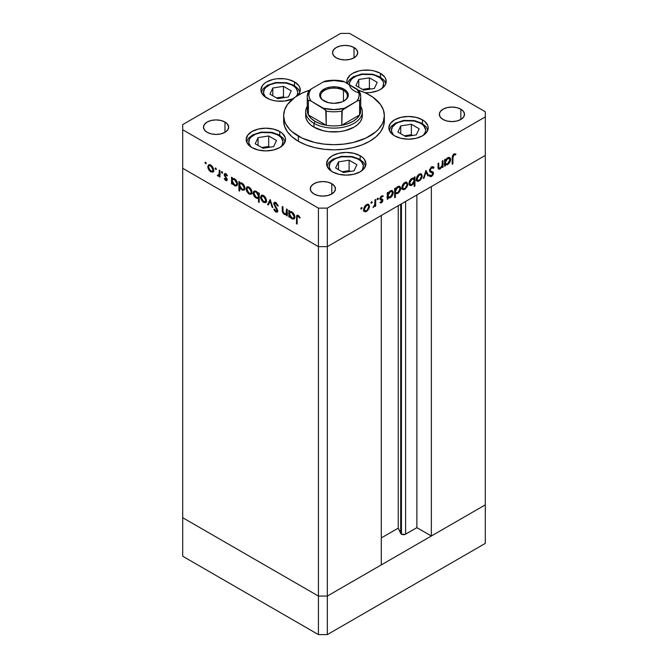 <?xml version="1.0" encoding="UTF-8"?>
<svg xmlns="http://www.w3.org/2000/svg" width="668" height="668" viewBox="0 0 668 668"><rect width="100%" height="100%" fill="white"/><g stroke="black" fill="none" stroke-linecap="round" stroke-linejoin="round"><path stroke-width="1" d="M400.691 204.283L400.691 533.406A2.939 1.695 0 0 0 401.451 534.166L401.451 203.849L401.451 534.166L398.253 528.137L381.278 537.932L398.253 528.137L398.253 205.694L398.253 528.137L400.691 533.406L400.691 204.283M485.302 155.435L485.302 504.858L431.344 536.003L431.344 186.589L485.302 155.435L431.344 186.589L431.344 536.003L416.882 527.653L405.167 534.375L401.451 534.166A2.939 1.695 0 0 0 405.61 534.166L405.61 201.452L405.61 534.166L416.882 527.653L416.882 194.939L416.882 527.653L431.344 536.003L485.302 504.858L485.302 116.9L327.328 208.107L327.328 246.642L318.427 246.642L182.698 168.286L182.698 517.7L182.698 168.286L318.427 246.642L182.698 168.286L318.427 246.642L318.427 596.065L182.698 517.7L318.427 596.065L318.427 208.107L182.698 129.742L182.698 168.286L182.698 129.742L318.427 208.107L327.328 208.107L485.302 116.9L485.302 111.765L349.573 33.4L485.302 111.765L485.302 155.435L327.328 246.642L381.278 215.497L327.328 246.642L318.427 246.642L327.328 246.642L485.302 155.435M381.278 564.911L327.328 596.065L318.427 596.065L327.328 596.065L327.328 208.107L318.427 208.107L318.427 246.642L327.328 246.642L327.328 596.065L318.427 596.065L182.698 517.7L182.698 556.235L182.698 517.7L318.427 596.065L318.427 634.6L182.698 556.235L318.427 634.6L318.427 596.065L327.328 596.065L327.328 634.6L318.427 634.6L327.328 634.6L327.328 596.065L381.278 564.911L381.278 215.497L381.278 564.911M485.302 504.858L327.328 596.065L485.302 504.858L485.302 543.393L327.328 634.6L485.302 543.393L485.302 504.858M359.584 105.978A26.745 15.439 180 0 1 359.584 114.971A26.745 15.439 180 0 1 341.791 125.25A26.745 15.439 180 0 1 326.209 125.25A26.745 15.439 180 0 1 315.087 121.392L313.977 123.321L313.977 127.179A28.323 16.349 180 0 0 344.838 130.719A28.323 16.349 180 0 0 362.323 115.614L361.772 118.804L360.161 121.868L357.547 124.699L354.023 127.179L344.838 130.719L339.528 131.654L328.472 131.654L323.162 130.719L313.977 127.179A28.323 16.349 180 0 1 305.677 115.614L305.677 111.765A28.323 16.349 180 0 1 307.255 106.387A28.323 16.349 0 0 0 313.977 123.321A28.323 16.349 0 0 0 349.047 125.609A28.323 16.349 0 0 0 360.745 106.387A28.323 16.349 180 0 1 362.323 111.765A28.323 16.349 180 0 1 344.838 126.87A28.323 16.349 180 0 1 313.977 123.321L313.977 127.179L310.453 124.699L307.839 121.868L306.228 118.804L305.677 115.614M298.396 141.307A50.35 29.066 0 0 0 353.263 147.611A50.35 29.066 0 0 0 384.351 120.749L383.382 126.427L380.518 131.88L375.859 136.898L369.604 141.307L361.972 144.923L353.263 147.611L343.82 149.265L334 149.824L324.18 149.265L314.737 147.611L306.027 144.923L298.396 141.307L292.141 136.898L287.482 131.88L284.618 126.427L283.649 120.749A50.35 29.066 0 0 0 298.396 141.307L298.396 136.172L298.396 141.307M369.604 95.065A50.35 29.066 180 0 1 384.351 115.614A50.35 29.066 180 0 1 353.263 142.468A50.35 29.066 180 0 1 298.396 136.172A50.35 29.066 180 0 1 283.649 115.614A50.35 29.066 180 0 1 309.401 90.255L302.061 93.144L295.081 97.177L287.482 104.492L284.618 109.944L283.649 115.614L284.618 121.284L285.82 124.056L289.595 129.316L292.141 131.763L302.061 138.084L314.737 142.468L324.18 144.121L334 144.68L343.82 144.121L353.263 142.468L365.939 138.084L375.859 131.763L378.405 129.316L382.179 124.056L383.382 121.284L384.351 115.614L383.382 109.944L380.518 104.492L372.919 97.177L365.939 93.144L358.599 90.255A50.35 29.066 180 0 1 369.604 95.065M422.426 119.797L422.426 123.588L422.426 119.797L424.873 121.518L427.804 125.617L428.188 127.83L426.685 132.172L422.426 135.854L416.047 138.318L408.515 139.186L400.992 138.318L394.613 135.854A19.664 11.356 180 0 1 388.851 127.83A19.664 11.356 180 0 1 400.992 117.343A19.664 11.356 180 0 1 422.426 119.797A19.664 11.356 180 0 1 428.188 127.83A19.664 11.356 180 0 1 416.047 138.318A19.664 11.356 180 0 1 394.613 135.854L390.346 132.172L388.851 127.83L390.346 123.488L394.613 119.797L400.992 117.343L408.515 116.474L416.047 117.343L422.426 119.797M360.161 155.744L360.161 159.535L360.161 155.744L362.607 157.464L364.427 159.427L365.922 163.777L364.427 168.119L360.161 171.801L353.781 174.264L346.258 175.133L338.734 174.264L332.355 171.801A19.664 11.356 180 0 1 326.594 163.777A19.664 11.356 180 0 1 338.734 153.289A19.664 11.356 180 0 1 360.161 155.744A19.664 11.356 180 0 1 365.922 163.777A19.664 11.356 180 0 1 353.781 174.264A19.664 11.356 180 0 1 332.355 171.801L328.088 168.119L326.594 163.777L328.088 159.427L332.355 155.744L338.734 153.289L346.258 152.421L353.781 153.289L360.161 155.744M279.758 131.512L279.758 135.303L279.758 131.512L282.205 133.233L285.144 137.324L285.52 139.545L284.025 143.887L279.758 147.57L273.379 150.033L265.856 150.901L258.324 150.033L251.945 147.57A19.664 11.356 180 0 1 246.183 139.545A19.664 11.356 180 0 1 258.324 129.049A19.664 11.356 180 0 1 279.758 131.512A19.664 11.356 180 0 1 285.52 139.545A19.664 11.356 180 0 1 273.379 150.033A19.664 11.356 180 0 1 251.945 147.57L247.686 143.887L246.183 139.545L247.686 135.195L251.945 131.512L258.324 129.049L265.856 128.189L273.379 129.049L279.758 131.512M294.504 81.897L294.504 85.679L294.504 81.897L298.771 85.579L299.89 87.708L299.89 92.134L297.836 95.39A19.664 11.356 180 0 0 300.266 89.921A19.664 11.356 180 0 0 294.504 81.897A19.664 11.356 180 0 0 273.07 79.434A19.664 11.356 180 0 0 260.929 89.921L262.432 85.579L264.244 83.617L266.691 81.897L273.07 79.434L276.761 78.782L284.434 78.782L288.125 79.434L294.504 81.897M266.691 97.954A19.664 11.356 180 0 1 260.929 89.921L262.432 94.272L264.244 96.234L269.672 99.365L273.07 100.409L276.761 101.06L284.434 101.06L293.027 98.722A19.664 11.356 180 0 1 266.691 97.954M380.451 73.38L380.451 77.162L380.451 73.38L384.718 77.062L385.837 79.191L385.837 83.625L384.718 85.754L380.451 89.437L377.47 90.848L370.381 92.543L365.045 92.727A19.664 11.356 180 0 0 386.213 81.412A19.664 11.356 180 0 0 380.451 73.38A19.664 11.356 180 0 0 359.017 70.917A19.664 11.356 180 0 0 346.876 81.412L347.26 79.191L350.191 75.1L352.637 73.38L359.017 70.917L362.707 70.274L370.381 70.274L374.072 70.917L380.451 73.38M347.185 83.408A19.664 11.356 180 0 1 346.876 81.412L347.26 83.625M224.974 122.035L224.974 132.314L220.891 133.892L216.073 134.443L211.255 133.892L207.172 132.314A12.583 7.264 180 0 1 203.489 127.179A12.583 7.264 180 0 1 211.255 120.465A12.583 7.264 180 0 1 224.974 122.035L227.704 124.398L228.665 127.179L227.704 129.959L224.974 132.314L224.974 122.035A12.583 7.264 180 0 1 228.665 127.179A12.583 7.264 180 0 1 220.891 133.892A12.583 7.264 180 0 1 207.172 132.314L204.441 129.959L203.489 127.179L204.441 124.398L207.172 122.035L211.255 120.465L216.073 119.906L220.891 120.465L224.999 122.052M460.828 109.193L460.828 119.472L456.745 121.042L451.927 121.593L447.109 121.042L443.026 119.472A12.583 7.264 180 0 1 439.335 114.328A12.583 7.264 180 0 1 447.109 107.615A12.583 7.264 180 0 1 460.828 109.193L463.559 111.548L464.51 114.328L463.559 117.109L460.828 119.472L460.828 109.193A12.583 7.264 180 0 1 464.51 114.328A12.583 7.264 180 0 1 456.745 121.042A12.583 7.264 180 0 1 443.026 119.472L440.295 117.109L439.335 114.328L440.295 111.548L443.026 109.193L447.109 107.615L451.927 107.064L456.745 107.615L460.828 109.193M331.779 183.7L331.779 193.979L327.696 195.549L322.878 196.1L318.06 195.549L313.977 193.979A12.583 7.264 180 0 1 310.286 188.835A12.583 7.264 180 0 1 318.06 182.122A12.583 7.264 180 0 1 331.779 183.7L334.501 186.055L335.461 188.835L334.501 191.616L331.779 193.979L331.779 183.7A12.583 7.264 180 0 1 335.461 188.835A12.583 7.264 180 0 1 327.696 195.549A12.583 7.264 180 0 1 313.977 193.979L311.246 191.616L310.286 188.835L311.246 186.055L313.977 183.7L318.06 182.122L322.878 181.571L327.696 182.122L331.779 183.7M354.023 47.528L354.023 57.807L349.94 59.385L345.122 59.936L340.304 59.385L336.221 57.807A12.583 7.264 180 0 1 332.539 52.672A12.583 7.264 180 0 1 340.304 45.958A12.583 7.264 180 0 1 354.023 47.528L356.754 49.891L357.714 52.672L356.754 55.452L354.023 57.807L354.023 47.528A12.583 7.264 180 0 1 357.714 52.672A12.583 7.264 180 0 1 349.94 59.385A12.583 7.264 180 0 1 336.221 57.807L333.499 55.452L332.539 52.672L333.499 49.891L336.221 47.528L340.304 45.958L345.122 45.399L349.94 45.958L354.023 47.528M381.47 74.348L381.453 73.897M286.547 208.967L287.248 209.376L287.248 215.948L286.547 215.539L286.547 214.353L285.603 214.779L283.8 213.994L282.314 211.063L282.255 206.495L282.956 206.896L283.107 211.848L284.501 213.668L285.486 213.927L286.33 213.343L286.547 208.967L285.929 213.785L284.501 213.668L283.032 211.531L282.956 206.896L282.255 206.495L282.255 209.852C282.105 211.689 282.814 213.209 284.384 214.411L286.547 214.353L286.547 215.539L287.248 215.948L287.248 209.376L286.547 208.967M273.671 203.74L274.097 202.554L275.466 202.387L278.072 205.427L278.264 205.919L277.604 205.994L275.617 203.373L274.381 203.965L277.587 210.019L277.195 212.215L275.208 211.539L273.771 209.293L274.398 209.109L276.135 211.238L277.061 210.654L273.671 203.74L277.061 210.654L275.842 212.015L277.245 212.182L277.763 211.021L274.364 204.157L274.732 203.364L275.892 203.515L277.604 205.994L278.264 205.919L275.892 202.588L274.289 202.421L273.671 203.74L274.782 203.097L273.671 203.74M270.173 199.515L272.87 207.648L272.11 207.205L270.223 201.335L268.336 205.026L267.576 204.592L270.173 199.515L267.576 204.592L268.336 205.026L270.223 201.335L272.11 207.205L272.87 207.648L270.173 199.515M266.482 200.65L265.246 202.746L262.925 201.953L260.779 198.621L261.079 195.641L262.674 195.198L264.662 196.45L266.482 200.65C266.315 198.471 265.33 196.776 263.534 195.565L261.48 195.315L260.587 197.252L261.372 200.041L263.534 202.371L265.697 202.529L266.482 200.65M252.003 192.292L250.767 194.388L248.446 193.595L246.308 190.263L246.601 187.291L248.195 186.84L250.191 188.092L252.003 192.292C251.836 190.113 250.851 188.418 249.055 187.207L247.001 186.957L246.108 188.894L246.893 191.683L249.055 194.012L251.226 194.171L252.003 192.292M232.23 182.965L232.23 184.184L231.537 183.783L231.537 177.212L232.23 177.613L232.23 178.748L233.266 178.406L235.136 179.233L237.307 182.531L237.474 184.61L236.639 185.863L235.119 185.904L233.232 184.552L232.23 182.965L234.535 185.629L236.681 185.838L237.524 183.976C237.357 181.788 236.363 180.076 234.56 178.84L232.23 178.748L232.23 177.613L231.537 177.212L231.537 183.783L232.23 184.184L232.673 182.715L232.23 182.965M205.627 162.14L206.086 163.685L205.026 162.825L205.627 162.14L204.976 162.508L205.627 163.635L206.278 163.259L205.627 163.635L206.278 163.259L205.627 162.14L204.976 162.508M213.66 170.156L212.666 172.169L210.111 171.467L207.965 168.127L208.266 165.155L209.861 164.704L211.848 165.965L213.66 170.156C213.501 167.977 212.516 166.282 210.712 165.071L208.666 164.829L207.773 166.758L208.55 169.547L210.712 171.876L212.883 172.043L213.66 170.156M215.714 167.96L216.173 169.505L215.113 168.645L215.714 167.96L215.063 168.336L215.714 169.455L216.357 169.079L215.714 169.455L216.357 169.079L215.714 167.96L215.063 168.336M219.254 170.123L219.956 170.524L219.956 177.095L219.254 176.694L219.254 175.726L218.294 176.168L217.259 175.425L219.062 174.724L219.254 170.123L219.129 174.515L217.259 175.425L217.868 176.001L219.254 175.726L219.254 176.694L219.956 177.095L219.956 170.524L219.254 170.123M222.001 171.593L222.461 173.137L221.4 172.277L222.001 171.593L221.35 171.968L222.001 173.087L222.653 172.711L222.001 173.087L222.653 172.711L222.001 171.593L221.35 171.968M226.394 179.567L227.103 180.026L225.701 180.527L226.702 180.652L227.145 179.634L227.045 180.243L225.993 180.669L224.248 178.757L224.724 178.465L225.851 179.792L226.444 179.266L224.147 174.724L224.632 173.647L226.277 174.114L227.446 175.617L226.978 175.96L225.483 174.482L224.857 175.275L227.145 179.634L224.849 175.099L225.851 174.624L226.978 175.96L227.446 175.617L225.817 173.789L224.632 173.655L224.147 174.724L226.444 179.266L225.701 179.725L224.724 178.465L224.248 178.757L225.701 180.527L226.819 179.884L226.46 179.625M239.62 187.182L239.62 191.098L238.927 190.697L238.927 181.479L239.62 181.88L239.62 183.015L241.29 182.798L243.085 184.009L244.697 186.798L244.864 188.877L244.029 190.129L242.501 190.171L240.622 188.785L239.62 187.182L241.925 189.896L244.071 190.104L244.914 188.234C244.747 186.055 243.753 184.343 241.95 183.107L239.62 183.015L239.62 181.88L238.927 181.479L238.927 190.697L239.62 191.098L240.046 186.931L239.62 187.182M258.491 193.987L258.491 192.776L259.192 193.177L259.192 202.396L258.491 201.995L258.491 198.154L257.464 198.53L255.594 197.728L253.256 193.695L253.422 191.808L254.742 190.906L256.529 191.541L258.04 193.161L256.195 191.332L254.049 191.123L253.197 192.994C253.372 195.173 254.366 196.885 256.17 198.12L258.491 198.154L258.491 201.995L259.192 202.396L259.192 193.177L258.491 192.776L258.491 193.987L259.192 193.586L258.491 193.987M289.545 216.056L289.545 217.275L288.843 216.866L288.843 210.295L289.545 210.704L289.545 211.839L291.206 211.622L293.01 212.833L294.621 215.622L294.78 217.693L293.945 218.945L292.425 218.995L290.547 217.643L289.545 216.056L291.841 218.72L293.987 218.929L294.83 217.058C294.663 214.871 293.678 213.167 291.866 211.923L289.545 211.839L289.545 210.704L288.843 210.295L288.843 216.866L289.545 217.275L289.987 215.797L289.545 216.056M298.212 216.399L297.485 216.332L297.176 217L297.126 224.072L296.433 223.671L296.684 215.605L298.245 215.497L300.124 217.618L299.715 218.069L298.212 216.399L299.715 218.069L300.124 217.618L298.245 215.497L296.968 215.321L296.433 223.671L297.126 224.072L297.126 218.094C296.943 216.766 297.302 216.198 298.212 216.399L298.905 215.998L297.494 216.332L298.604 215.689M442.3 160.996L443.001 160.596L443.001 167.167L442.3 167.568L442.3 166.382L439.552 169.179L438.392 168.895L438.066 167.969L438.008 163.476L438.701 163.067L438.859 167.843L440.254 168.052L442.082 165.622L442.3 160.996L442.191 165.196L440.254 168.052L438.784 167.61L438.701 163.067L438.008 163.476L438.651 169.113L440.137 168.929L442.3 166.382L442.3 167.568L443.001 167.167L443.001 160.596L442.3 160.996M431.962 171.434L432.396 172.553L433.515 173.196L433.081 172.077L429.424 170.407L430.401 170.966L429.507 169.889L430.117 170.24L431.645 167.835L430.944 167.434L433.357 168.353L434.008 167.518L433.29 166.758L431.645 166.916L429.415 170.632L429.591 169.58L431.837 166.816L433.073 166.658L434.008 167.518L433.357 168.353L431.645 167.835L430.15 169.906L430.493 171.05L432.939 171.977L433.482 172.837L433.19 174.582L431.779 176.285L430.668 176.686L429.516 176.076L430.15 175.158L430.985 175.626L432.087 175.125L432.672 173.07L430.033 171.968L429.415 170.632L430.209 172.085L432.363 172.803L431.186 172.127L432.814 173.63L431.67 175.433L430.15 175.158L429.516 176.076L430.067 176.519M425.925 170.449L428.622 175.467L427.862 175.901L425.975 172.21L424.088 178.08L423.328 178.523L425.925 170.449L423.328 178.523L424.088 178.08L425.975 172.21L427.862 175.901L428.622 175.467L425.925 170.449M417.116 181.137L419.279 180.97L418.41 180.469L419.279 180.97L421.45 178.632L422.234 175.851L421.358 175.35L422.234 175.851L422.034 177.212L419.888 180.56L418.101 181.387L416.941 180.995L416.389 178.556L418.151 175.058L419.863 173.889L421.374 173.93L422.234 175.851L421.341 173.914L419.279 174.173C417.483 175.383 416.506 177.078 416.339 179.249L417.233 181.203M402.645 189.495L404.808 189.328L403.931 188.827L404.808 189.328L406.971 186.99L407.756 184.209L406.887 183.708L407.756 184.209L407.555 185.57L405.109 189.136L403.622 189.745L402.303 189.178L402.078 186.18L403.948 183.149L405.384 182.247L406.895 182.289L407.756 184.209L406.862 182.272L404.808 182.531C403.013 183.742 402.027 185.428 401.86 187.608L402.762 189.562M387.983 197.711L390.287 197.711L389.452 197.227L390.287 197.711C392.091 196.484 393.093 194.78 393.277 192.601L392.383 192.083L393.277 192.601L392.417 190.689L390.312 190.898L387.983 193.486L387.29 193.085L387.983 193.486L387.983 192.351L387.29 192.76L387.29 199.331L387.983 198.922L387.983 197.711L387.29 197.302L387.983 197.711L387.983 198.922L387.29 199.331L387.29 192.76L387.983 192.351L387.983 193.486L389.653 191.349L391.448 190.489L392.408 190.681L393.227 191.958L393.051 194.037L391.941 196.2L389.953 197.887L388.317 197.97M361.48 207.539L362.081 208.232L361.021 209.084L361.229 207.74L360.829 208.666L361.48 209.042L362.123 207.915L361.48 207.539L362.123 207.915M364.402 211.572L366.565 211.405L365.688 210.904L366.565 211.405L368.736 209.067L369.513 206.287L368.644 205.786L369.513 206.287L369.32 207.648L366.874 211.213L365.379 211.823L364.068 211.255L363.843 208.257L365.705 205.226L367.141 204.324L368.652 204.366L369.513 206.287L368.627 204.35L366.565 204.6C364.77 205.819 363.793 207.506 363.626 209.685L364.519 211.639M371.558 201.719L372.168 202.412L371.099 203.264L371.316 201.92L370.915 202.847L371.558 203.222L372.21 202.095L371.558 201.719L372.21 202.095M375.007 199.849L375.708 199.44L375.708 206.011L375.007 206.42L375.007 205.452L373.011 207.464L374.74 204.959L375.007 199.849L374.882 204.383L373.011 207.464L375.007 205.452L375.007 206.42L375.708 206.011L375.708 199.44L375.007 199.849M377.754 198.145L378.355 198.839L377.295 199.69L377.504 198.346L377.103 199.273L377.754 199.648L378.397 198.521L377.754 198.145L378.397 198.521M381.52 198.755L382.889 200.258L382.497 201.711L381.244 202.913L380 202.713L380.476 201.878L381.603 201.903L382.196 200.692L380.167 199.665L379.925 198.413L381.244 196.167L383.04 195.782L382.731 196.768L381.228 197.018L380.593 198.371L382.539 199.306L382.889 200.258L382.63 199.398L380.593 198.371L381.603 196.734L382.731 196.768L383.031 195.782M395.373 193.386L397.677 193.444L396.842 192.96L397.677 193.444C399.481 192.217 400.474 190.522 400.666 188.334L399.773 187.825L400.666 188.334L399.806 186.422L397.694 186.631L395.373 189.228L394.671 188.819L395.373 189.228L395.373 188.084L394.671 188.493L394.671 197.711L395.373 197.31L395.373 193.386L394.671 192.985L395.373 193.386L395.373 197.31L394.671 197.711L394.671 188.493L395.373 188.084L395.373 189.228L397.034 187.09L398.838 186.222L399.798 186.414L400.616 187.7L400.441 189.779L399.322 191.933L397.51 193.536L395.723 193.662M414.243 178.406L411.947 178.406C410.135 179.634 409.133 181.337 408.95 183.525L409.81 185.428L411.922 185.22L411.045 184.71L411.922 185.22L414.243 182.573L413.801 182.314L414.243 186.414L414.945 186.013L414.243 185.612L414.945 186.013L414.945 176.786L414.243 177.195L414.243 178.406L413.567 178.014L414.243 178.406L414.243 177.195L414.945 176.786L414.945 186.013L414.243 186.414L414.243 182.573L411.346 185.495L409.826 185.437L408.966 183.85L409.3 181.704L410.486 179.667L412.281 178.231L413.918 178.156M445.297 164.62L447.593 164.62L446.758 164.144L447.593 164.62C449.405 163.401 450.399 161.698 450.583 159.518L449.698 159.001L450.583 159.518L449.723 157.598L447.618 157.807L445.297 160.403L444.596 160.003L445.297 160.403L445.297 159.268L444.596 159.669L444.596 166.24L445.297 165.839L445.297 164.62L444.596 164.219L445.297 164.62L445.297 165.839L444.596 166.24L444.596 159.669L445.297 159.268L445.297 160.403L446.959 158.266L448.754 157.397L450.14 157.949L450.533 158.875L450.357 160.955L449.247 163.117L447.259 164.796L445.631 164.879M453.956 154.959L452.987 156.354L452.879 163.877L452.186 164.278L452.436 155.92L453.998 154.007L455.877 153.966L455.467 154.892L453.956 154.959L455.467 154.892L455.877 153.966L453.998 154.007L452.186 158.207L452.186 164.278L452.879 163.877L452.879 157.898L452.194 157.498L452.879 157.898L453.956 154.959L453.28 154.567L453.956 154.959M182.698 124.607L340.672 33.4L182.698 124.607L182.698 129.742L182.698 124.607M349.573 33.4L340.672 33.4L349.573 33.4M228.347 125.409L227.755 125.501M360.829 208.666L361.48 209.042M368.736 209.067L368.235 208.775L368.736 209.067M363.743 211.138L365.454 210.762L363.292 210.929M368.018 204.166L368.394 205.41M368.402 205.644L367.909 204.032M366.573 210.595L364.987 210.746L363.693 208.909L364.319 209.276L366.573 205.41L365.93 205.043L368.168 205.226L368.819 206.679L367.008 210.295L368.778 207.214L368.644 205.786L367.826 205.101L365.705 206.086L364.361 208.75L364.828 210.637L366.573 210.595M363.634 209.919L364.987 210.746M370.915 202.847L371.558 203.222M375.007 205.61L375.708 206.011L375.007 205.61M373.17 207.08L373.621 207.339L373.17 207.08M377.103 199.273L377.754 199.648M381.82 200.099L380.075 199.356L382.196 200.692L380.15 202.813M380 202.713L381.453 202.813L380.292 202.195M381.453 202.003L380.476 201.878M383.19 195.891L381.562 195.941L379.9 198.805L380.167 199.665L382.004 200.208M380.885 199.565L379.983 199.348M381.186 199.999L380.51 199.406L381.921 200.149M382.514 196.642L381.436 196.025M381.386 196L382.731 196.768M380.994 196.375L381.603 196.734L380.994 196.375M380.009 198.029L380.593 198.371L380.009 198.029M379.933 198.388L380.785 198.88L379.933 198.388M382.63 199.398L380.785 198.88M380.234 202.22L381.453 202.813L382.889 200.258L381.779 199.615L381.745 200.049M381.729 200.141L381.637 198.914M387.983 198.922L387.29 198.521L387.983 198.922M391.79 190.489L392.575 192.994L390.279 196.91L388.634 197.093L387.29 195.223L387.983 195.624L390.287 191.716L389.653 191.349L391.899 191.549L389.836 192.017L388.15 194.522L388.4 196.918L390.504 196.768L392.4 194.104L392.141 191.741M387.323 197.386L389.177 197.068L386.872 197.068M392.166 191.958L391.732 190.413M387.248 193.302L387.54 192.743M387.29 196.275L388.634 197.093M391.899 191.549L390.504 190.789M395.373 197.31L394.671 196.91L395.373 197.31M399.172 186.222L399.547 187.491M396.299 192.943L394.988 193.169M394.972 193.161L396.391 192.893M399.556 187.691L399.122 186.147M394.638 189.036L394.93 188.476M397.669 192.643L396.015 192.827L394.671 190.956L395.373 191.357L397.669 187.449L397.042 187.082L399.289 187.282L399.965 188.735L398.111 192.342L399.923 189.269L399.731 187.733L398.938 187.157L396.8 188.142L395.539 190.255L395.79 192.651L397.669 192.643M394.671 192.008L396.015 192.827M406.971 186.99L406.47 186.698L406.971 186.99M401.977 189.061L403.689 188.685L401.526 188.852M406.253 182.097L406.637 183.333M406.645 183.566L406.144 181.955M404.808 188.518L403.221 188.668L401.927 186.831L402.562 187.199L404.808 183.333L404.165 182.965L406.403 183.149L407.054 184.602L405.251 188.217L407.012 185.136L406.887 183.708L406.06 183.024L403.948 184.017L402.729 186.113L402.938 188.434L404.808 188.518M413.826 178.172L413.826 179.199L413.826 178.172M410.611 184.685L409.325 184.986M409.225 184.978L410.812 184.577M412.114 178.247L412.757 178.598M411.947 179.208L413.609 179.032L414.243 180.494L411.939 184.401L410.327 184.568L409.016 182.748L409.651 183.115L411.947 179.208L411.313 178.84L411.947 179.208L410.336 180.878L409.659 182.857L410.678 184.694L412.532 183.976L414.076 181.596L413.868 179.241L411.947 179.208M413.609 179.032L412.206 178.264M408.958 183.725L410.327 184.568M421.45 178.632L420.949 178.339L421.45 178.632M416.456 180.702L418.168 180.327L416.005 180.494M420.731 173.738L421.107 174.974M421.116 175.208L420.623 173.596M416.782 179.759L416.298 179.433M419.287 180.16L417.7 180.31L416.406 178.473L417.041 178.84L419.287 174.974L418.644 174.607L420.882 174.791L421.533 176.252L419.729 179.859L421.491 176.778L421.366 175.35L420.539 174.665L418.427 175.659L417.208 177.755L417.416 180.076L419.287 180.16M416.348 179.483L417.7 180.31M425.675 171.233L427.512 174.824L428.622 175.467L427.353 174.907L425.675 171.233M425.458 171.91L425.975 172.21L425.458 171.91M423.562 177.78L424.088 178.08L423.562 177.78M432.897 166.875L432.371 167.543L432.897 166.875M431.436 167.042L433.357 168.353M429.424 170.44L430.401 170.966M430.76 175.575L431.595 176.402L433.515 173.196L432.388 172.82M429.516 176.076L431.595 176.402L430.484 175.759L429.541 176.043M429.507 174.866L430.15 175.158M432.296 172.77L431.252 172.16M429.282 176.01L430.852 175.509M432.363 172.995L432.146 171.634M431.077 167.008L431.553 167.083M441.882 166.123L442.3 166.382L441.882 166.123M442.3 166.758L443.001 167.167L442.3 166.758M439.135 168.219L440.137 168.929L439.018 168.294L438.216 168.587M438.008 165.756L438.701 166.165L438.008 165.756M438.008 167.159L438.784 167.61L438.008 167.159M438.033 167.584L439.168 168.236L438.784 167.61M438.584 168.495L439.177 168.194M445.297 165.839L444.596 165.439L445.297 165.839M449.096 157.397L449.464 158.667M444.629 164.295L446.483 163.986L444.178 163.977M449.472 158.875L449.046 157.331M444.554 160.22L444.846 159.66M447.585 163.819L445.94 164.011L444.596 162.132L445.297 162.541L447.593 158.633L446.959 158.266L449.205 158.458L449.89 159.911L447.585 163.819L448.462 163.134L449.873 160.17L448.854 158.333L446.717 159.326L445.456 161.431L445.706 163.827L447.585 163.819M452.186 163.476L452.879 163.877L452.186 163.476M453.614 154.141L454.566 153.774L454.349 154.25L455.467 154.892L453.355 154.149M453.597 154.283L454.474 154.792L453.597 154.283M205.627 163.635L206.278 163.259M213.994 171.4L211.831 171.233L213.543 171.609M211.581 171.375L210.712 171.876L212.307 171.217L210.721 171.075L208.474 167.159L209.126 165.697L211.355 165.514L210.721 165.881L212.967 169.747L213.601 169.388L212.307 171.217L212.925 169.221L211.581 166.566L209.468 165.572L207.773 166.758L208.641 166.257L209.126 169.38L211.581 171.375M209.059 169.254L208.55 169.547L209.059 169.254M208.892 165.881L209.276 164.645M209.376 164.512L208.884 166.115M209.961 165.288L210.579 164.929M213.702 170.34L213.084 170.707M210.487 164.954L209.126 165.697M212.307 171.217L213.66 170.39M215.714 169.455L216.357 169.079M219.956 176.285L219.254 176.694L219.956 176.285M219.956 175.317L219.254 175.726L219.956 175.317M219.58 175.534L217.868 176.001L218.979 175.367L218.369 174.782M217.801 175.116L217.259 175.425L217.801 175.116M218.753 174.306L220.24 173.872M219.78 174.649L218.002 175.275M219.956 174.039L219.129 174.515L219.956 174.039M219.956 171.927L219.254 172.327L219.956 171.927M218.661 175.116L219.605 175.534M222.001 173.087L222.653 172.711M224.724 178.465L224.248 178.757L224.724 178.473M226.444 179.266L225.701 179.725M226.778 178.256L226.252 178.556L226.778 178.256M225.976 177.103L225.433 177.412L225.976 177.103M224.932 175.592L224.415 175.893L224.932 175.592M225.283 174.44L224.147 174.724L225.325 173.58M226.452 174.273L225.851 174.624L226.452 174.273M224.849 175.099L225.851 174.624M225.959 174.457L226.151 175.191M225.383 173.421L225.325 174.657M232.23 183.374L231.537 183.783L232.23 183.374M232.648 179.6L232.648 178.515L232.648 179.6M232.681 178.49L232.23 178.748L232.681 178.49M237.157 185.403L235.887 185.111M235.395 185.136L236.313 184.894L237.457 183.191L236.163 184.994L234.526 184.819L232.23 180.886L232.848 179.441L235.169 179.266L234.535 179.634L236.823 183.558L236.589 182.289L234.977 179.934L232.898 179.416L232.247 180.636L232.648 182.656L233.858 184.335L235.395 185.136M235.645 184.986L237.299 185.378M233.725 178.999L234.368 178.673M234.268 178.69L232.848 179.441M239.62 190.297L238.927 190.697L239.62 190.297M240.037 183.867L240.037 182.773L240.037 183.867M240.071 182.756L239.62 183.015L240.071 182.756M244.546 189.67L243.269 189.378M242.785 189.395L243.703 189.161L244.847 187.457L243.553 189.261L241.916 189.086L239.62 185.153L240.238 183.708L242.559 183.533L241.925 183.9L244.212 187.825L243.979 186.556L242.367 184.201L240.288 183.683L239.637 184.902L240.037 186.915L241.248 188.601L242.785 189.395M243.035 189.253L244.688 189.645M241.115 183.266L241.758 182.94M241.657 182.957L240.238 183.708M252.337 193.536L250.166 193.369L251.886 193.745M249.924 193.511L250.801 193.244L251.936 191.516L250.642 193.353L249.055 193.202L246.809 189.294L247.461 187.833L249.698 187.65L249.055 188.017L251.302 191.883L250.926 190.23L248.621 187.808L247.461 187.833L246.108 188.894L246.985 188.393L247.469 191.516L249.924 193.511M247.394 191.39L246.893 191.683L247.394 191.39M247.235 188.009L247.611 186.781M247.719 186.648L247.227 188.251M248.296 187.424L248.913 187.065M252.045 192.476L251.418 192.843M248.822 187.09L247.461 187.833M250.642 193.353L251.995 192.526M259.192 201.594L258.491 201.995L259.192 201.594M259.192 197.745L258.491 198.154L259.192 197.745M259.601 197.511L257.28 197.477M257.013 197.628L256.17 198.12L257.013 197.628M254.09 192.476L253.197 192.994L254.09 192.476M257.447 197.569L259.134 197.786M259.226 196.668L258.174 196.993M258.942 193.177L259.443 194.321M256.195 192.142L258.491 196.075L259.192 195.666L257.873 197.503L256.186 197.319L253.898 193.394L254.566 191.958L256.838 191.774L254.583 191.95L253.949 193.929L255.318 196.626L257.464 197.636L258.324 196.985L258.332 194.964L256.195 192.142M257.873 197.503L259.192 196.709M255.953 191.207L254.566 191.958M266.816 201.895L264.645 201.728L266.357 202.103M264.394 201.87L263.534 202.371L265.121 201.711L263.534 201.561L261.288 197.653L261.939 196.192L264.177 196.008L263.534 196.375L265.781 200.241L266.415 199.874L265.121 201.711L265.739 199.715L264.394 197.06L262.282 196.066L260.587 197.252L261.455 196.751L261.948 199.874L264.403 201.87M261.873 199.749L261.372 200.041L261.873 199.749M261.706 196.367L262.09 195.131M262.19 195.006L261.697 196.609M262.774 195.782L263.392 195.423M266.515 200.834L265.897 201.202M263.301 195.448L261.939 196.192M265.121 201.711L266.474 200.884M272.636 206.905L272.11 207.205L272.636 206.905M270.74 201.035L270.223 201.335L270.74 201.035M268.845 204.032L267.576 204.592L268.686 203.949L270.523 200.358L268.845 204.032M278.164 205.669L277.604 205.994L278.164 205.669M276.585 203.105L275.892 203.515L276.585 203.105M276.001 202.654L274.732 203.364M277.061 210.654L275.917 211.138L274.398 209.109L273.771 209.293L275.842 212.015L277.679 211.639L276.786 211.263L277.905 210.612M277.045 208.909L276.552 209.201L277.045 208.909M276.018 207.397L275.5 207.698L276.018 207.397M274.957 202.245L274.79 203.339L274.94 202.27M275.65 202.905L276.193 202.629M287.248 215.138L286.547 215.539L287.248 215.138M287.248 213.952L286.547 214.353L287.248 213.952M287.657 213.718L285.495 213.768M285.211 213.927L284.384 214.411L285.211 213.927M282.956 209.443L282.255 209.852L282.956 209.443M285.929 213.785L287.248 212.975M287.248 212.583L286.438 213.05L287.248 212.583M287.248 210.946L286.547 211.347L287.248 210.946M285.654 213.852L287.232 214.011M289.545 216.465L288.843 216.866L289.545 216.465M289.954 212.691L289.954 211.597L289.954 212.691M289.995 211.581L289.545 211.839L289.995 211.581M294.463 218.486L293.194 218.202M292.709 218.219L291.841 218.72L293.452 218.094L291.832 217.902L289.545 213.969L290.162 212.533L292.484 212.349L291.841 212.716L294.137 216.649L294.772 216.282L293.477 218.085L294.137 216.649L293.452 214.403L291.841 212.716L290.213 212.507L289.553 213.718L289.954 215.739L291.173 217.417L292.709 218.219M292.96 218.077L294.605 218.469M291.031 212.082L291.682 211.756M295.014 217L294.563 217.459M291.582 211.773L290.162 212.533M293.477 218.085L294.83 217.25M297.126 223.262L296.433 223.671L297.126 223.262M297.16 217.175L296.433 217.601L297.16 217.175M297.552 216.29L297.678 215.255M299.331 216.465L298.721 216.816L299.331 216.465M297.703 215.163L297.552 216.415M440.454 111.255L441.448 110.721M343.452 90.372A13.377 7.724 0 0 0 324.706 90.28A13.377 7.724 0 0 0 324.222 101.102A13.377 7.724 180 0 1 320.623 95.833A13.377 7.724 180 0 1 328.881 88.702A13.377 7.724 180 0 1 343.452 90.372L343.452 101.269L343.452 90.372A13.377 7.724 180 0 1 347.377 95.833A13.377 7.724 180 0 1 343.778 101.102A13.377 7.724 0 0 0 343.452 90.372L344.12 89.22L343.452 90.372M323.88 100.901L323.88 100.901A14.32 8.267 180 0 1 323.88 89.211A14.32 8.267 180 0 1 344.12 89.22L347.226 91.9L348.32 95.056L348.045 96.676L345.907 99.649L341.958 101.937L334 103.323L328.522 102.697L322.093 99.649L319.955 96.676L319.955 93.445L320.774 91.9L326.042 88.184L331.203 86.957L336.797 86.957L344.12 89.22A14.32 8.267 180 0 1 344.12 100.901A14.32 8.267 180 0 1 323.88 100.901M305.677 111.765A28.323 16.349 180 0 0 313.977 123.321L315.087 121.392A26.745 15.439 180 0 1 308.416 114.971L308.416 100.843L309.56 100.425L311.121 101.118L325.784 110.145L326.209 125.25L308.416 114.971L311.063 118.42L315.087 121.392L320.239 123.714L326.209 125.25L308.416 114.971A26.745 15.439 180 0 1 308.416 105.978M359.584 114.971L341.791 125.25L347.761 123.714L352.913 121.392L356.937 118.42L359.584 114.971L341.791 125.25L342.216 110.145L356.879 101.118L358.44 100.425L359.584 100.843L359.584 114.971A26.745 15.439 0 0 0 360.745 110.479L360.745 96.342A26.745 15.439 180 0 1 359.584 100.843L359.584 114.971M359.451 91.349L356.879 89.003L344.496 81.847L342.934 81.154L341.791 81.571M326.076 81.229L323.504 81.847L311.121 89.003L308.549 91.349M359.159 90.873L344.496 81.847L334 80.527L323.504 81.847L311.121 89.003L309.409 91.959L308.825 95.056L309.409 98.163L311.121 101.118L323.504 108.274L334 109.594L344.496 108.274L356.879 101.118L358.591 98.163L359.175 95.056L358.591 91.959L356.879 89.003A25.175 14.537 180 0 1 356.879 101.118L358.44 100.425L359.584 100.843A26.745 15.439 0 0 0 360.745 96.342A26.745 15.439 180 0 0 359.584 91.85M308.599 91.24L307.255 96.342L307.255 110.479A26.745 15.439 0 0 0 308.416 114.971L308.416 100.843A26.745 15.439 180 0 1 307.255 96.342A26.745 15.439 180 0 1 308.416 91.85M326.209 125.25A26.745 15.439 0 0 0 341.791 125.25L341.791 111.122A26.745 15.439 180 0 1 326.209 111.122L326.209 125.25M325.065 81.154L323.504 81.847A25.175 14.537 180 0 1 344.496 81.847L342.216 81.087M307.255 96.342A26.745 15.439 0 0 0 308.416 100.843L309.56 100.425L311.121 101.118A25.175 14.537 180 0 1 311.121 89.003L308.841 90.873M341.791 111.122L344.496 108.274A25.175 14.537 180 0 1 323.504 108.274L326.209 111.122A26.745 15.439 0 0 0 341.791 111.122M423.37 135.353L425.524 131.688L425.633 129.751L423.896 126.018L422.126 124.373L419.83 122.954L414.035 121.025L404.082 120.833A17.151 9.903 180 0 0 393.452 135.128L391.406 131.045L392.283 127.212L395.623 123.872L398.078 122.545L404.082 120.833A2.513 0.534 -98.8 0 0 403.689 120.407A2.513 0.534 81.2 0 1 404.082 120.833A17.151 9.903 180 0 1 421.984 124.273A17.151 9.903 180 0 1 423.587 135.128M411.371 124.256L400.733 125.901L397.877 132.047L405.668 136.539L416.306 134.894L419.153 128.757L411.371 124.256L411.371 134.736L404.416 135.813L411.371 134.736L411.371 124.256L419.153 128.757L416.306 134.894L405.668 136.539L397.877 132.047L400.733 125.901L400.733 133.692L400.733 125.901L411.371 124.256M412.624 135.462L411.371 134.736L412.624 135.462M361.112 171.292L362.499 169.53L363.367 165.697L361.639 161.965L359.86 160.32L357.564 158.9L351.769 156.972L341.816 156.78A17.151 9.903 180 0 0 331.186 171.075L329.149 166.992L330.017 163.159L331.403 161.397L335.82 158.491L341.816 156.78A2.513 0.534 -98.8 0 0 341.431 156.354A2.513 0.534 81.2 0 1 341.816 156.78A17.151 9.903 180 0 1 359.726 160.22A17.151 9.903 180 0 1 361.33 171.075M349.105 160.203L338.467 161.848L335.62 167.994L343.41 172.486L354.048 170.841L356.896 164.695L349.105 160.203L349.105 170.682L342.15 171.759L349.105 170.682L349.105 160.203L356.896 164.695L354.048 170.841L343.41 172.486L335.62 167.994L338.467 161.848L338.467 169.639L338.467 161.848L349.105 160.203M350.366 171.409L349.105 170.682L350.366 171.409M349.447 84.711L349.548 82.682L351.694 79.024L356.102 76.127L362.106 74.415A2.513 0.534 -98.8 0 0 361.722 73.981A2.513 0.534 81.2 0 1 362.106 74.415A17.151 9.903 180 0 1 380.017 77.847A17.151 9.903 180 0 1 381.612 88.702M358.875 92.835A17.151 9.903 180 0 1 349.481 82.982A17.151 9.903 180 0 1 362.106 74.415L372.059 74.599L375.124 75.4L380.15 77.947L383.115 81.412L383.657 83.333L382.789 87.157L381.395 88.927M369.396 77.839L358.758 79.484L355.91 85.621L363.693 90.122L374.33 88.477L377.186 82.331L369.396 77.839L369.396 88.318L362.44 89.395L369.396 88.318L369.396 77.839L377.186 82.331L374.33 88.477L363.693 90.122L355.91 85.621L358.758 79.484L358.758 87.266L358.758 79.484L369.396 77.839M370.656 89.044L369.396 88.318L370.656 89.044M276.16 82.932A17.151 9.903 180 0 1 293.461 85.947A17.151 9.903 180 0 1 296.475 96.234L297.602 93.787L297.711 91.842L295.982 88.109L294.204 86.464L291.908 85.045L286.113 83.116L276.16 82.932A2.513 0.534 -98.8 0 0 275.775 82.498A2.513 0.534 81.2 0 1 276.16 82.932L270.156 84.636L265.747 87.541L264.361 89.312L263.484 93.136L265.53 97.219A17.151 9.903 180 0 1 276.16 82.932M283.449 86.347L272.811 87.992L269.964 94.138L277.746 98.63L288.384 96.985L291.24 90.848L283.449 86.347L283.449 96.835L276.494 97.912L283.449 96.835L283.449 86.347L291.24 90.848L288.384 96.985L277.746 98.63L269.964 94.138L272.811 87.992L272.811 95.783L272.811 87.992L283.449 86.347M284.702 97.561L283.449 96.835L284.702 97.561M280.702 147.06L282.096 145.298L282.965 141.466L281.236 137.733L279.458 136.088L277.162 134.669L271.367 132.74L261.413 132.548A17.151 9.903 180 0 0 250.784 146.843L248.738 142.76L249.615 138.927L251.001 137.165L255.41 134.26L261.413 132.548A2.513 0.534 -98.8 0 0 261.029 132.114A2.513 0.534 81.2 0 1 261.413 132.548A17.151 9.903 180 0 1 279.324 135.988A17.151 9.903 180 0 1 280.919 146.843M268.703 135.971L258.065 137.616L255.218 143.762L263 148.254L273.638 146.609L276.494 140.464L268.703 135.971L268.703 146.451L261.747 147.528L268.703 146.451L268.703 135.971L276.494 140.464L273.638 146.609L263 148.254L255.218 143.762L258.065 137.616L258.065 145.407L258.065 137.616L268.703 135.971M269.955 147.177L268.703 146.451L269.955 147.177M384.351 120.749L384.351 115.614M283.649 120.749L283.649 115.614M368.168 205.226L367.049 204.583M380.844 198.922L379.733 198.279M399.289 187.282L398.178 186.639M403.221 188.668L402.111 188.025M406.403 183.149L405.292 182.506M420.882 174.791L419.771 174.148M445.94 164.011L444.83 163.368M449.205 158.458L448.094 157.815M226.201 179.767L227.32 179.124M225.108 174.54L226.218 173.897M236.163 184.994L237.282 184.36M243.553 189.261L244.663 188.618M362.323 115.614L362.323 111.765M325.224 81.112C331.077 79.951 336.923 79.951 342.776 81.112M359.401 91.24L360.745 96.342M427.821 130.009L425.95 126.603L421.942 123.296L414.486 120.599L403.697 120.407L395.214 123.229L391.122 126.561L389.219 130.009M365.555 165.956L363.684 162.549L359.676 159.243L352.228 156.546L341.431 156.345L332.956 159.176L328.865 162.499L326.961 165.956M385.845 83.592L383.975 80.177L379.967 76.87L372.519 74.181L361.722 73.981L353.238 76.803L349.155 80.135L347.285 83.458M299.899 92.1L298.028 88.694L294.02 85.387L286.572 82.698L275.775 82.498L267.292 85.32L263.209 88.652L261.297 92.1M285.152 141.725L283.282 138.309L279.274 135.011L271.826 132.314L261.029 132.114L252.546 134.944L248.463 138.268L246.55 141.725"/></g></svg>
